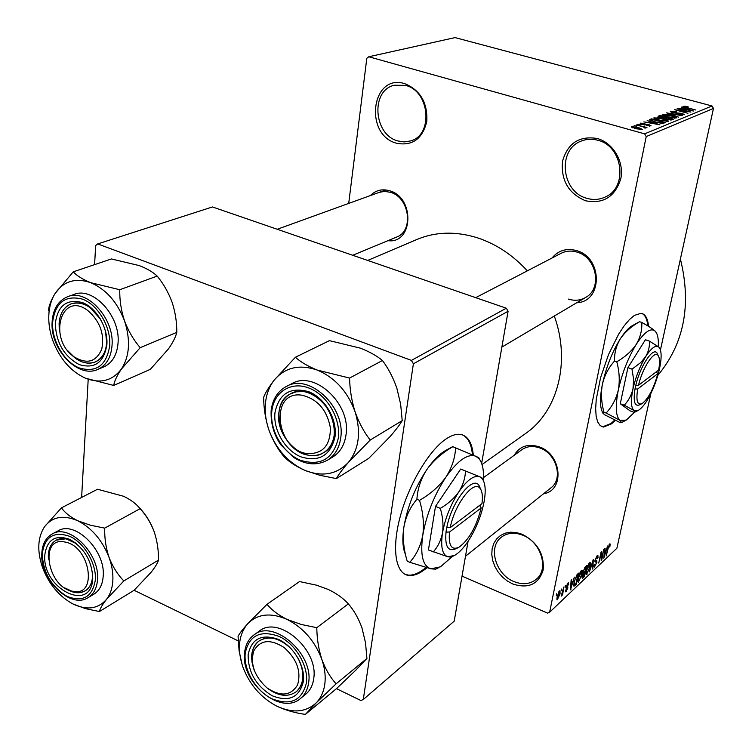 <?xml version="1.0" encoding="UTF-8"?>
<svg xmlns="http://www.w3.org/2000/svg" width="752" height="752" viewBox="0 0 752 752"><rect width="100%" height="100%" fill="white"/><g stroke="black" fill="none" stroke-linecap="round" stroke-linejoin="round"><path stroke-width="1.13" d="M404.726 83.651C420.33 90.146 427.691 102.733 426.807 121.41C422.502 138.904 412.444 146.189 396.633 143.265C363.695 134.909 371.385 73.019 404.726 83.651M397.958 140.972L404.369 141.931L410.63 140.915C433.584 134.956 429.815 90.936 405.516 85.39L394.349 85.23C370.341 90.334 373.537 135.003 397.958 140.972M522.208 534.268C537.473 542.333 544.457 554.271 543.141 570.11C538.47 584.389 528.336 589.013 512.761 583.984L507.262 580.976L502.289 576.887L498.068 571.943L494.816 566.369L492.682 560.447L491.78 554.459L492.146 548.697L493.782 543.442L496.602 538.958L500.484 535.48L505.231 533.177L510.617 532.181L516.37 532.548L522.208 534.268M513.954 581.578C522.856 585.084 530.433 584.201 536.684 578.927C549.176 568.559 540.754 541.854 522.772 535.217C514.302 532.012 507.064 532.754 501.029 537.445C487.794 547.503 495.812 574.575 513.954 581.578M597.361 138.518C613.19 142.861 624.301 161.83 620.832 178.572C615.145 196.798 603.386 204.196 585.545 200.765C568.587 193.584 560.898 180.461 562.487 161.379C567.657 143.181 579.284 135.557 597.361 138.518M586.833 198.302C593.328 200.201 599.551 199.731 605.492 196.902C628.221 187.286 622.929 146.076 597.868 140.267C592.144 138.688 586.626 138.951 581.315 141.056C557.025 149.582 561.396 191.948 586.833 198.302M473.299 455.139C472.059 442.355 467.575 435.417 459.839 434.327C455.938 433.979 451.529 435.408 446.585 438.613C429.552 449.574 408.994 483.724 400.205 516.662C391.303 549.656 395.768 574.697 409.304 575.506C414.098 575.806 419.475 573.654 425.425 569.02L426.948 567.788M405.187 574.396L408.449 575.13C413.252 575.44 418.629 573.278 424.589 568.662L426.008 567.516M648.553 326.368C647.754 318.275 645.235 313.922 640.995 313.293L634.368 315.408L629.396 319.609L624.113 325.898L618.717 334.029L608.547 354.483L600.604 377.56L596.251 399.34L595.65 408.58L596.139 416.213L597.661 421.947L600.152 425.594L603.489 427.042L611.602 423.808L615.258 420.471M601.666 426.572L602.775 426.779L610.887 423.555L614.61 420.161M514.255 455.233C519.717 446.124 528.083 443.351 539.363 446.895C561.819 454.349 564.902 490.642 543.63 493.716M465.488 556.264L551.122 487.71C563.427 478.61 556.442 453.597 539.917 448.004C532.971 445.541 526.861 446.162 521.597 449.893L483.527 477.595M370.407 195.558C375.699 190.218 382.119 188.63 389.658 190.782C415.179 197.673 413.215 244.165 387.947 240.668M396.37 237.181L396.699 237.04C414.032 230.911 409.502 197.344 390.448 192.305L384.61 191.403L379.337 192.324M552.006 258.03C558.351 250.369 566.566 247.906 576.671 250.651C602.963 257.71 602.709 301.937 576.775 302.727M568.268 299.07C574.594 301.082 580.45 300.509 585.864 297.341C602.465 288.401 596.656 257.41 577.198 252.155C571.36 250.388 565.918 250.811 560.86 253.433M367.69 260.436L416.072 239.832C435.051 231.663 455.543 231.005 477.558 237.848C496.179 244.024 512.77 255.022 527.34 270.842M368.781 56.767L644.624 133.856L712.022 105.966L455.063 37.6L368.781 56.767L366.816 58.299L348.712 203.407M559.469 590.95L559.986 590.677L560.071 593.864L557.185 599.833L557.082 596.75L559.469 590.95M563.803 587.011L562.628 594.794L562.101 595.293L562.374 593.967L561.18 596.157L563.803 587.011M567.957 583.007L568.493 582.706L568.681 584.464L568.127 585.103L567.675 584.219L566.688 586.786L567.704 586.645L567.873 588.064L565.664 591.824L565.485 590.311L566.04 589.671L566.435 590.367L567.318 588.722L567.243 588.186L566.209 588.412L566.134 586.861L567.957 583.007M577.122 574.537L578.608 573.137L576.267 584.342L573.955 586.269L573.992 582.048L577.122 574.537M585.338 566.839L586.88 565.391L584.53 576.502L582.33 578.373L583.12 571.548L585.338 566.839L586.109 567.158L584.501 568.785L583.627 571.069L583.702 572.394L585.282 571.069L586.109 567.158M593.281 559.394L592.858 568.615L592.35 569.095L593.272 560.437L589.389 571.905L593.281 559.394M603.593 549.731L601.713 560.212L601.205 560.691L601.074 553.829L598.714 563.06L601.064 552.1L601.581 551.62L601.713 558.482L603.593 549.731M610.201 544.044L609.91 546.403L609.411 546.986L609.524 545.162L608.65 546.554L606.178 555.972L607.776 548.603L609.637 543.959L610.201 544.044L609.75 543.865M712.022 105.966L713.469 108.429L646.212 136.573L549.637 612.231L616.903 548.227L650.875 393.484M713.469 108.429L660.444 349.934M607.569 546.008L603.771 558.257L604.617 548.781L605.116 548.311L604.824 551.188L606.46 549.646L607.569 546.008M597.22 555.587L597.878 555.23L598.028 557.805L597.52 558.398L597.37 556.668L596.9 556.922L595.518 559.732L595.631 560.842L596.721 560.588L596.919 562.487L594.287 567.13L594.136 564.893L594.653 564.291L594.729 565.767L595.152 565.523L596.439 562.9L596.364 561.8L595.199 562.139L595.02 560.212L597.22 555.587M590.583 563.201L590.264 566.547L586.504 574.49L586.419 570.279L587.754 565.824L589.54 562.787L590.16 562.458L590.583 563.201L589.549 562.778M582.405 570.881L582.095 574.246L578.269 582.292L578.166 578.053L579.51 573.56L581.324 570.486L581.963 570.148L582.405 570.881L581.362 570.448M574.349 577.132L570.439 589.869L571.125 580.149L571.67 579.642L571.417 582.603L573.203 580.92L574.349 577.132M565.307 585.601L564.978 587.227L565.307 585.601M561.688 589.004L561.349 590.63L561.688 589.004M556.649 593.723L556.311 595.358L556.649 593.723M462.038 576.135L547.597 613.124L549.637 612.231M634.086 125.763L636.624 126.101L634.086 125.763M637.828 124.277L640.356 124.606L637.828 124.277M647.162 120.574L659.908 124.794L643.844 121.89L648.985 122.623L650.809 121.89L647.162 120.574M657.756 117.679L662.935 118.76C666.281 119.606 668.124 120.452 668.472 121.307L659.128 120.405L653.817 117.914L657.68 118.036M666.14 114.342L671.263 115.404C674.582 116.24 676.415 117.077 676.762 117.914L667.541 117.011L662.258 114.558L666.065 114.68M670.436 111.221L676.593 111.794L671.959 111.663L673.247 112.687L682.008 113.345L684.593 114.699L678.802 114.426L682.713 114.492L681.472 113.533L672.777 112.885L670.436 111.221L670.295 111.888M681.209 107.066L693.523 111.014L678.191 108.26L683.079 108.955L684.743 108.288L681.209 107.066M684.781 106.145L688.249 106.887L684.621 106.615L685.11 107.085L695.91 110.036L686.435 107.809L682.901 106.333L684.687 106.596M677.157 108.673L690.956 112.067L677.702 110.215L687.939 113.308L674.572 109.698L687.807 111.54L677.157 108.673M666.61 112.856L682.045 115.723L668.453 113.176L678.548 117.152L666.61 112.856M658.461 116.09L660.049 115.46L673.642 119.164L672.081 119.812L667.24 119.436L660.895 117.801L658.028 116.381L658.461 116.09L658.31 116.823M650.01 119.436L651.552 118.835L665.276 122.595L662.756 123.46L654.973 122.144L649.578 119.747L650.01 119.436L649.85 120.254M640.356 123.149L644.906 123.525L641.757 123.563L642.593 124.287L649.145 124.747L651.11 125.838L646.692 125.734L649.361 125.64L648.826 125.02L642.302 124.578L640.356 123.149L640.234 123.742M636.277 124.898L646.955 127.492L644.793 127.257L646.024 127.962L644.887 128.075L643.496 126.966L636.277 124.898M631.577 126.637L638.373 127.483L642.387 129.391L635.412 128.742L631.577 126.637L631.464 127.201M506.312 308.207L212.459 206.95L97.694 243.921L411.41 360.405L506.312 308.207L508.098 311.253L413.384 363.799L363.291 699.501L454.208 621.152L468.092 541.29M508.098 311.253L481.647 463.382M134.1 590.282L238.215 640.892M336.464 688.653L360.904 700.526L363.291 699.501M97.694 243.921L95.654 245.556L94.592 264.638M88.2 379.299L81.62 497.457M413.384 363.799L411.41 360.405M554.299 316.037C570.721 361.195 557.993 410.583 526.503 432.861L524.605 434.214M646.212 136.573L644.624 133.856M680.4 259.008C691.68 304.842 684.151 343.636 657.821 375.408M684.489 109.51L684.743 108.288M689.556 109.989L686.134 108.767L684.799 109.303L689.556 109.989M682.59 115.084L682.713 114.492M662.427 115L662.568 114.342M674.873 117.697L670.737 115.601L663.931 114.934L668.096 116.823L674.873 117.697L674.751 118.308M659.805 116.635L660.049 115.46M671.545 118.938L667.475 117.829L666.122 118.449L667.532 119.173L671.545 118.938L671.329 119.991M665.999 119.042L666.122 118.468M665.887 117.397L661.121 116.09L659.683 116.786L661.393 117.594L665.887 117.397L665.576 118.863M664.749 118.44L664.881 117.801M659.551 117.387L659.683 116.786M653.996 118.374L654.137 117.688M666.554 121.1L662.399 118.957L655.5 118.29L659.692 120.207L666.554 121.1L666.432 121.721M651.298 120.094L651.552 118.835M663.151 122.369L652.623 119.474L651.27 120.132L655.509 121.937L661.215 122.971L663.151 122.369L662.926 123.441M662.08 123.478L662.23 122.745M650.536 123.243L650.809 121.89M655.772 123.704L652.247 122.397L650.771 122.99L658.15 124.531L655.772 123.704M649.258 126.186L649.361 125.64M644.643 127.99L644.793 127.257M640.685 129.156L637.828 127.708L632.883 127.144L635.872 128.498L640.685 129.156L640.572 129.711M604.899 554.656L606.027 551.075L604.702 552.316L604.232 556.922L604.899 554.656M605.266 550.765L606.027 551.075M601.196 559.996L601.713 560.212M601.158 558.257L601.713 558.482M596.364 556.696L596.9 556.922M593.948 566.406L594.898 566.792M586.052 573.72L587.124 574.161M587.397 572.874L589.775 566.989L589.718 563.85L586.908 569.837L586.588 572.15L586.936 573.109L587.397 572.874M586.118 571.952L586.588 572.15M588.713 563.859L589.267 564.085M583.768 576.192L584.53 576.502M582.048 577.583L582.979 577.978M584.304 575.684L585.009 572.366L582.734 575.825L582.781 576.981L584.304 575.684M584.238 572.046L585.009 572.366M584.464 567.91L585.047 568.155M577.799 581.484L578.908 581.954M579.181 580.657L581.587 574.707L581.512 571.548L578.664 577.611L578.354 579.933L578.711 580.892L579.181 580.657M577.874 579.736L578.354 579.933M580.488 571.558L581.052 571.793M575.496 584.022L576.267 584.342M576.032 583.524L577.827 574.932L575.28 578.636L574.5 581.578L574.443 584.84L576.032 583.524M577.047 574.603L577.827 574.932M573.607 584.492L574.321 584.793M576.286 575.534L576.906 575.797M570.486 589.154L570.975 589.361M571.595 586.128L572.751 582.405L571.323 583.759L570.909 588.487L571.595 586.128M571.971 582.076L572.751 582.405M568.174 584.248L568.681 584.464M567.187 584.013L567.675 584.219M566.2 586.579L566.688 586.786L566.2 586.579M566.059 587.303L567.873 588.064M565.391 591.175L566.209 591.523M566.012 587.66L567.29 588.205M556.818 599.175L557.711 599.56M557.965 598.357L559.544 594.371L559.526 591.993L557.636 596.167L557.965 598.357M558.727 591.946L559.215 592.153M647.82 325.926C647.124 319.064 645.131 314.909 641.851 313.443M472.453 454.772C471.457 444.206 468.129 437.579 462.489 434.882M73.235 271.848L111.428 258.951L139.346 265.616C147.195 268.699 153.135 272.196 157.168 276.087C163.466 283.711 168.448 292.453 172.114 302.313C175.329 312.212 176.889 322.232 176.776 332.375C175.724 336.934 172.96 342.433 168.467 348.89L150.315 369.354L113.721 385.438C114.379 381.161 116.936 375.709 121.392 369.082L140.192 347.668C133.649 340.092 128.432 331.181 124.531 320.925C121.138 310.604 119.549 300.208 119.765 289.727L90.719 282.677C82.711 279.406 76.883 275.796 73.235 271.848L55.075 293.524C50.957 300.311 48.758 306.083 48.466 310.83M85.474 378.218C70.773 371.432 59.934 358.986 52.941 340.9C49.858 332.262 48.476 323.727 48.805 315.276C49.2 306.854 51.286 299.597 55.075 293.524C63.582 281.145 75.463 277.526 90.719 282.677C106.004 289.238 117.274 301.984 124.531 320.925C130.716 340.111 129.664 356.166 121.392 369.082C112.292 380.86 100.326 383.905 85.474 378.218L113.721 385.438M55.319 323.529C57.735 305.509 66.806 298.535 82.532 302.614C96.491 307.953 108.044 327.769 106.906 344.435C104.039 362.445 94.827 369.176 79.251 364.617C64.033 356.345 56.062 342.649 55.319 323.529M106.671 342.893L105.534 331.294C108.495 346.465 105.13 356.674 95.429 361.909C102.112 358.76 105.863 352.415 106.671 342.893M100.58 319.262C91.772 306.055 81.921 300.932 71.026 303.893C63.779 307.004 59.803 313.584 59.088 323.642L59.37 330.1C58.158 316.818 62.04 308.085 71.026 303.893C77.108 301.778 83.5 303.037 90.193 307.671L100.58 319.262M103.616 366.967L104.086 366.769C112.339 362.831 116.992 354.963 118.036 343.185C120.743 316.263 92.966 285.995 73.743 294.54L67.99 296.579M157.168 276.087L119.765 289.727M176.776 332.375L140.192 347.668M68.037 350.977C76.779 361.496 85.907 365.143 95.429 361.909C89.046 364.41 82.335 363.169 75.322 358.196L68.037 350.977M87.749 310.491C61.072 290.244 47.545 338.879 74.128 356.852C86.969 364.588 96.181 362.003 101.774 349.097C104.688 334.067 100.007 321.198 87.749 310.491M64.634 541.976C38.935 536.298 47.348 587.256 72.455 591.204C98.352 597.868 90.372 545.614 64.634 541.976M74.486 592.426L64.663 587.857C72.286 593.168 79.139 594.165 85.202 590.865L80.201 592.642L74.486 592.426M48.419 559.121C47.808 550.05 50.384 543.734 56.127 540.18L65.988 538.789L76.582 543.715C69.005 538.31 62.19 537.135 56.127 540.18C51.362 543.019 48.758 547.973 48.325 555.042L48.419 559.121M92.43 571.736C93.135 580.807 90.729 587.18 85.202 590.865C89.591 588.055 92.035 583.317 92.543 576.643L92.43 571.736M307.841 453.653C322.975 453.87 330.485 445.193 330.372 427.644C326.829 409.567 317.212 398.729 301.524 395.138C268.84 390.467 275.843 450.899 307.841 453.653M302.859 391.595C329.846 392.92 346.117 440.869 323.783 452.544C319.609 455.063 314.919 456.003 309.721 455.345C282.432 453.212 267.007 404.896 290.375 393.907L296.307 391.82L302.859 391.595M266.969 687.873C280.581 696.907 290.761 695.957 297.519 685.016C301.458 671.724 297.021 659.241 284.19 647.575C270.306 638.683 260.145 639.82 253.734 650.997C250.078 664.166 254.496 676.462 266.969 687.873M286.531 644.567L291.579 649.164C279.688 637.781 268.727 635.12 258.716 641.202C266.678 635.948 275.946 637.066 286.531 644.567M297.679 657.464C304.983 671.997 304.56 683.38 296.41 691.614C288.195 697.414 278.635 696.371 267.74 688.484L267.139 688.005C278.212 696.324 287.969 697.527 296.41 691.614C299.869 688.672 301.975 684.564 302.699 679.282C303.498 672.203 301.825 664.937 297.679 657.464M254.317 670.53C249.702 657.652 251.168 647.876 258.716 641.202C254.796 644.257 252.493 648.656 251.798 654.419L252.014 662.305L254.317 670.53M109.115 557.57C112.048 565.777 113.289 573.626 112.819 581.136C112.274 588.6 110.13 594.719 106.389 599.494L123.836 580.929C117.669 574.65 112.772 566.867 109.115 557.57C105.938 548.133 104.472 538.31 104.697 528.13L90.296 525.187L77.644 520.713C70.209 516.972 64.822 512.685 61.476 507.835L44.575 526.663C52.452 516.662 63.478 514.678 77.644 520.713C91.838 527.979 102.328 540.265 109.115 557.57M92.74 578.532C91.5 613.66 41.943 588.656 44.791 555.089C46.991 539.532 55.394 534.324 70.002 539.475C84.562 548.293 92.139 561.312 92.74 578.532M93.652 594.324L94.056 594.08C99.48 590.583 102.526 584.708 103.174 576.446C105.938 550.671 74.909 519.839 57.866 530.978L52.424 533.873M61.476 507.835L97.534 489.251L123.591 496.273C130.895 499.789 136.394 503.925 140.079 508.69C146.01 515.054 150.71 522.715 154.16 531.692C157.177 540.782 158.625 550.257 158.493 560.127L123.836 580.929M140.079 508.69L104.697 528.13M158.493 560.127C157.619 563.116 155.109 567.224 150.964 572.451L134.082 590.301L99.424 611.536C99.96 608.819 102.281 604.805 106.389 599.494C97.995 608.951 86.894 610.464 73.076 604.025L85.418 608.622L99.424 611.536M137.889 506.246C145.145 513.381 150.569 521.869 154.16 531.692M73.076 604.025C59.389 596.618 49.275 584.624 42.714 568.042C36.923 551.301 37.544 537.511 44.575 526.663M295.414 357.238L329.442 340.647L360.33 348.148C369.476 351.72 376.846 355.846 382.439 360.509C388.361 368.405 393.155 377.598 396.83 388.107L400.637 404.172L402.217 420.612C399.641 424.955 395.477 430.407 389.715 436.978L368.724 458.382L336.379 478.592C338.532 474.587 342.517 469.22 348.326 462.489L370.219 440.042C364.062 432.231 359.024 422.85 355.113 411.889C351.654 400.825 349.812 389.545 349.586 378.059L317.297 370.087C307.897 366.271 300.603 361.985 295.414 357.238L274.292 380.004C268.915 386.951 265.371 392.704 263.661 397.253C263.689 408.195 265.418 419.033 268.831 429.768C265.71 420.547 264.61 411.504 265.512 402.64C266.499 393.785 269.423 386.246 274.292 380.004C285.14 367.324 299.475 364.015 317.297 370.087C335.063 377.664 347.668 391.595 355.113 411.889C361.251 432.4 358.986 449.273 348.326 462.489C336.755 474.465 322.335 477.116 305.077 470.461L320.032 475.339L336.379 478.592M274.988 412.519C278.973 393.653 290.187 386.697 308.649 391.679C324.93 397.921 337.422 419.334 335.007 436.837C330.438 455.674 319.045 462.339 300.828 456.821C284.961 450.316 272.985 429.777 274.988 412.519M334.226 434.966C338.579 410.084 308.687 382.383 290.375 393.907C283.833 397.667 279.998 403.89 278.889 412.575C274.95 437.805 305.425 465.244 323.783 452.544C329.583 448.822 333.07 442.966 334.226 434.966M332.309 457.263L333.08 456.802C340.205 452.168 344.501 444.921 345.967 435.07C351.485 404.144 314.364 369.646 291.513 383.83L286.709 386.284M268.831 429.768C272.638 440.146 277.685 449.113 283.983 456.671C288.975 461.841 296.006 466.437 305.077 470.461C288.072 462.649 275.993 449.085 268.831 429.768M382.439 360.509L349.586 378.059M402.217 420.612L370.219 440.042M267.007 604.317L299.522 581.559L316.517 585.188L328.163 589.418C336.586 593.45 343.307 598.272 348.336 603.875C353.957 610.351 358.497 618.332 361.956 627.835L365.51 642.734L366.92 658.442L355.799 670.182L336.445 688.672L305.397 714.4L316.019 703.054C305.509 712.454 292.302 713.422 276.407 705.968C260.728 697.527 249.542 684.508 242.84 666.902C237.03 649.173 238.6 634.829 247.549 623.878C257.447 613.839 270.579 612.325 286.954 619.357C303.272 627.676 314.919 641.042 321.875 659.466C324.836 668.19 325.804 676.452 324.779 684.264C323.67 692.019 320.747 698.279 316.019 703.054L336.125 683.812C330.288 677.439 325.541 669.327 321.875 659.466C318.641 649.408 316.94 638.815 316.789 627.685L301.157 624.451L286.954 619.357C278.325 615.033 271.669 610.022 267.007 604.317L247.549 623.878C242.67 629.358 239.503 633.494 238.064 636.286L239.108 650.978L242.257 665.191M303.357 681.528C299.315 697.565 288.918 702.302 272.168 695.75C255.99 685.862 247.981 672.128 248.16 654.541C251.704 638.429 261.95 633.447 278.907 639.576C293.863 646.598 305.444 666.479 303.357 681.528M305.34 694.547L305.895 694.096C310.153 690.449 312.747 685.363 313.669 678.849C319.064 649.568 278.165 614.553 258.951 631.37L254.232 634.763M348.336 603.875L316.789 627.685M366.92 658.442L336.125 683.812M276.407 705.968C285.177 710.123 294.85 712.924 305.397 714.4M658.132 355.536L656.985 352.989C652.943 346.898 640.159 366.158 635.816 385.268L634.998 388.963L637.687 388.991L657.85 373.669L656.787 372.466L657.079 371.262M637.687 388.991C635.872 400.637 637.339 405.507 642.095 403.589C648.365 398.757 653.61 388.784 657.85 373.669M635.026 388.944C633.052 401.577 634.641 406.86 639.792 404.783L641.785 403.758M659.842 348.43L658.874 347.095L649.418 341.117L645.404 339.754L627.911 367.634L620.278 403.758L630.138 410.883L634.049 412.303L634.857 412.152L634.021 410.526L638.335 410.348C641.089 408.75 644.069 405.347 647.275 400.12C652.727 390.871 656.797 380.474 659.476 368.95C661.76 358.112 661.666 350.949 659.203 347.443L658.874 347.095C655.753 344.67 651.345 347.866 645.639 356.683L640.77 362.52L633.156 368.311L631.953 369.053L627.911 367.634M649.418 341.117C649.775 346.446 648.515 351.635 645.639 356.683C639.933 366.177 635.713 376.94 632.977 388.953C631.398 395.279 628.493 400.694 624.273 405.196L620.278 403.758M631.953 369.053L633.607 379.149L632.977 388.953C630.646 400.628 630.994 407.819 634.021 410.526L624.273 405.196M658.31 346.606C658.658 339.34 657.756 334.339 655.612 331.594L655.171 331.124C650.743 327.515 644.445 331.895 636.305 344.284C628.136 357.717 622.139 372.973 618.313 390.062C615.098 406.606 615.709 416.73 620.137 420.434L626.303 420.095L634.509 412.246M639.576 321.715L632.272 325.701C628.587 327.816 624.602 332.187 620.315 338.823C624.987 332.046 631.407 326.34 639.576 321.715L641.747 322.439C642.227 329.893 640.413 337.169 636.305 344.284C631.661 351.137 625.156 356.965 616.781 361.778L614.581 361.007C614.234 353.271 616.151 345.873 620.315 338.823C612.09 352.152 606.112 367.333 602.38 384.366C604.505 375.427 608.575 367.634 614.581 361.007M656.543 333.042L655.171 331.124C652.651 328.831 648.177 325.936 641.747 322.439M616.781 361.778C619.422 371.469 619.939 380.897 618.313 390.062C616.114 399.03 612.053 406.691 606.131 413.036L603.978 412.246C601.356 402.771 600.82 393.484 602.38 384.366C599.72 398.024 599.833 407.471 602.719 412.688M606.131 413.036L620.137 420.434L621.519 422.577L620.428 422.737L604.58 414.728L602.69 412.951L603.978 412.246M638.476 385.315C642.546 367.615 654.334 349.849 658.066 355.452C659.805 357.83 659.993 362.708 658.639 370.087L638.476 385.315L635.816 385.268M655.923 372.137L656.816 372.447M480.942 489.778L478.939 485.284C472.331 475.386 451.36 502.449 446.773 527.631L445.983 532.106L449.508 532.031L481.195 507.938L480.237 506.171L480.528 504.714M449.508 532.031C448.342 545.491 451.491 550.558 458.946 547.249C468.928 539.927 476.345 526.823 481.195 507.938M446.03 532.068C444.752 546.685 448.154 552.194 456.248 548.603L458.006 547.719M482.596 479.184L481.778 477.614L460.703 469.032L435.502 506.387L428.433 549.975L447.882 556.781L451.115 557.147L453.268 556.076M465.469 470.94C465.244 478.122 463.025 485.096 458.823 491.864C454.189 498.379 448.013 503.878 440.315 508.38L435.502 506.387M440.315 508.38C442.825 516.84 443.567 524.971 442.524 532.783C440.992 540.397 437.871 546.807 433.171 552.006M483.404 480.584C483.987 470.442 482.558 463.185 479.127 458.833L475.79 456.229C467.782 453.381 457.855 460.309 445.992 477.012C434.252 494.976 426.516 514.34 422.803 535.104C420.058 555.004 422.774 566.247 430.943 568.832L440.428 566.829L452.328 556.536M479.814 459.745L478.676 457.564L452.704 446.632M455.58 447.637C455.204 457.667 452.008 467.462 445.992 477.012C439.356 486.196 430.529 493.979 419.522 500.371L416.909 499.29C417.539 488.772 420.904 478.789 426.995 469.342C433.669 460.28 442.336 452.713 453.005 446.622M419.522 500.371C423.122 512.432 424.222 524.012 422.803 535.104C420.688 545.914 416.354 554.985 409.784 562.299L407.227 561.18C403.664 549.468 402.555 538.094 403.89 527.067C405.883 516.286 410.225 507.027 416.909 499.29M409.784 562.299L430.943 568.832L435.718 569.17L438.538 567.769M446.011 450.279L445.522 450.542C439.535 453.954 433.359 460.224 426.995 469.342C415.179 487.146 407.471 506.387 403.89 527.067C402.104 539.193 402.658 548.368 405.554 554.572M468.628 540.481C476.336 528.242 481.515 515.195 484.175 501.321C486.027 490.37 485.331 482.784 482.117 478.545L479.72 476.749C474.061 474.954 467.095 479.992 458.823 491.864C450.636 504.564 445.203 518.203 442.524 532.783C440.484 546.807 442.27 554.807 447.882 556.781L454.546 555.427C459.134 552.795 463.824 547.804 468.628 540.481M450.251 527.603C454.584 504.272 473.92 479.287 480.049 488.396C482.276 491.253 482.916 496.329 481.957 503.633L450.251 527.603L446.773 527.631M479.221 505.701L480.274 506.134M676.903 113.449L677.016 112.875M670.521 120L670.662 119.295M644.614 125.029L644.727 124.428M594.86 561.481L595.922 561.913M582.941 572.78L584.069 573.25M573.579 585.169L574.838 585.695M566.002 587.961L566.792 588.299M52.123 321.847C53.007 309.1 58.158 300.734 67.558 296.739C86.809 288.176 114.699 318.604 112.02 345.638C110.995 357.463 106.342 365.35 98.08 369.298C78.293 379.074 50.055 349.417 52.114 322.053M52.593 322.429C51.7 340.609 63.976 361.693 79.082 367.888C96.322 372.973 106.54 365.528 109.736 345.582C111.014 327.101 98.202 305.115 82.711 299.211C65.274 294.728 55.234 302.464 52.593 322.429M41.821 553.143C42.375 544.128 45.787 537.774 52.038 534.08C69.09 522.922 100.223 553.914 97.497 579.783C96.858 588.064 93.821 593.958 88.388 597.464L94.056 594.08M95.363 579.82C96.482 563.765 84.534 543.235 70.162 536.514C53.965 530.837 44.669 536.618 42.262 553.848C43.08 572.488 51.324 586.654 66.994 596.364C83.011 602.512 92.468 596.994 95.363 579.82M271.162 410.442C272.581 399.387 277.516 391.463 285.976 386.66C308.875 372.437 346.155 407.133 340.665 438.19C339.199 448.079 334.903 455.355 327.759 459.998C317.1 465.892 305.669 464.99 293.468 457.291L280.759 444.752C273.831 434.759 270.626 423.395 271.143 410.658M271.82 411.241C269.62 430.341 282.865 453.042 300.424 460.262C320.587 466.4 333.211 459.04 338.306 438.172C341.013 418.77 327.139 394.988 309.081 388.098C291.052 380.907 273.766 392.046 271.82 411.241M244.654 652.163C245.556 644.774 248.564 639.106 253.678 635.158C272.901 618.323 313.96 653.535 308.583 682.929C307.671 689.462 305.077 694.557 300.819 698.213L305.895 694.096M306.384 683.013C308.724 666.328 295.865 644.257 279.274 636.493C260.483 629.725 249.138 635.271 245.237 653.112C243.328 669.6 255.652 690.74 271.81 698.721C290.347 705.996 301.881 700.77 306.384 683.013M408.449 575.13L409.304 575.506M602.775 426.779L603.489 427.042M526.503 432.861L482.032 464.52M581.315 141.056L581.926 140.812M684.527 106.69L684.414 107.216M671.696 111.916L671.564 112.509M682.948 114.332L682.778 115.094M675.099 117.528L674.939 118.308M663.931 114.934L663.753 115.761M666.789 120.922L666.629 121.721M655.5 118.29L655.321 119.136M651.251 120.235L651.119 120.893M641.55 123.76L641.447 124.306M649.578 125.49L649.437 126.195M640.817 129.062L640.685 129.72M632.883 127.144L632.733 127.887M609.524 545.162L608.951 544.927M597.37 556.668L596.58 556.348M595.528 560.804L594.954 560.56M594.644 565.73L594.033 565.476M596.364 561.8L594.87 561.189M586.804 573.052L586.043 572.742M589.718 563.85L588.929 563.521M582.725 576.953L582.151 576.718M583.618 572.357L583.016 572.112M578.57 580.835L577.79 580.516M581.512 571.548L580.713 571.21M568.014 584.031L567.346 583.749M566.068 590.508L565.513 590.282M567.243 588.186L566.012 587.669M557.646 598.526L556.847 598.188M559.526 591.993L558.868 591.711M98.08 369.298L104.086 366.769M385.889 189.955L277.234 229.266M396.699 237.04L352.707 255.276M501.866 347.086L585.864 297.341M475.706 297.66L561.368 253.17M41.811 553.406C39.743 579.501 70.773 609.656 88.388 597.464M327.759 459.998L333.08 456.802M244.626 652.435C240.057 682.196 281.173 716.553 300.819 698.213M625.673 420.415L621.697 422.474M637.903 410.573L635.008 412.077M658.066 355.452L656.985 352.989M479.127 458.833L478.676 457.564M445.522 450.542L452.723 446.613M482.117 478.545L481.778 477.614M480.049 488.396L478.939 485.284"/></g></svg>
